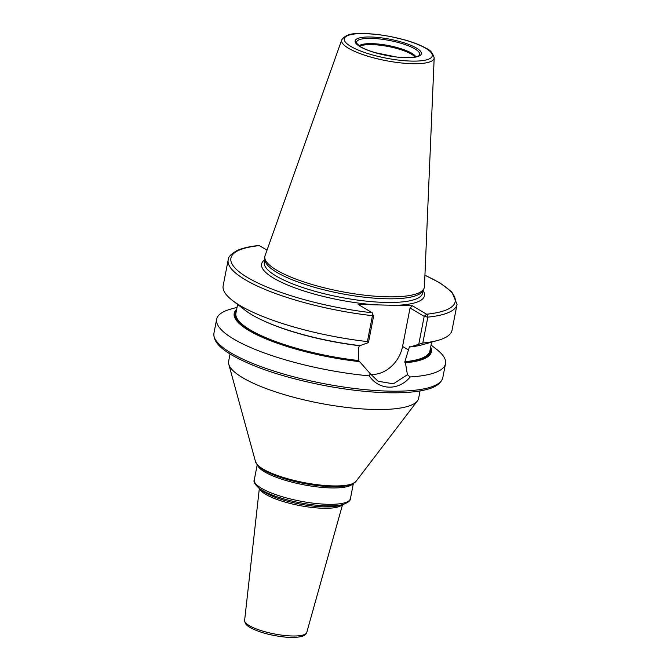 <?xml version="1.0" encoding="UTF-8"?>
<svg xmlns="http://www.w3.org/2000/svg" width="671" height="671" viewBox="0 0 671 671"><rect width="100%" height="100%" fill="white"/><g stroke="black" fill="none" stroke-linecap="round" stroke-linejoin="round"><path stroke-width="1.01" d="M434.187 57.807L424.441 286.651A81.241 19.945 -169 0 1 423.913 288.681A81.241 19.945 -169 0 1 361.854 294.846A81.241 19.945 -169 0 1 276.595 270.119A81.241 19.945 11 0 1 264.793 257.748A81.241 19.945 11 0 1 265.062 255.668L341.749 39.841A47.113 11.566 11 0 0 348.442 48.22A47.113 11.566 -169 0 0 400.243 62.848A47.113 11.566 -169 0 0 434.187 57.807C432.686 52.95 430.136 49.864 426.53 48.538C421.187 45.402 413.99 42.533 404.932 39.941L390.077 36.419L376.884 34.38C360.05 33.349 347.763 31.47 341.749 39.841M264.793 257.748L264.97 260.004A80.629 19.803 11 0 0 276.678 272.283A80.629 19.803 -169 0 0 361.308 296.825A80.629 19.803 -169 0 0 422.906 290.702L423.913 288.681M367.406 341.589A116.578 28.627 -169 0 1 232.359 300.373L245.192 310.287A100.449 24.668 -169 0 0 359.983 345.624L368.446 342.604L367.406 341.589L372.439 315.689A2.332 0.688 -83.5 0 0 372.321 312.862A2.332 0.688 -83.5 0 0 372.271 312.803L358.146 304.382L395.353 305.347L412.439 305.791L426.563 314.213A2.332 1.753 84.2 0 1 427.838 317.131L422.805 343.032L410.367 346.932A100.449 24.668 -169 0 0 422.403 344.735L438.02 340.348A116.578 28.627 -169 0 1 422.805 343.032M267.041 250.09L259.048 245.494C250.073 246.383 242.944 247.985 237.635 250.308C231.269 253.705 228.115 256.892 228.182 259.887A116.578 28.627 11 0 0 372.439 315.689L373.797 315.068L368.446 342.604M409.805 346.597L409.385 346.966L410.367 346.932M424.928 275.303A114.246 28.056 11 0 1 426.563 314.213L424.181 316.385L427.838 317.131A116.578 28.627 11 0 0 457.052 304.374L452.019 330.275A116.578 28.627 -169 0 1 438.02 340.348M232.359 300.373A116.578 28.627 -169 0 1 223.149 285.787L228.182 259.887M431.059 345.053L436.318 349.113A116.578 28.627 -169 0 1 445.519 363.699A116.578 28.627 -169 0 1 410.182 376.943L407.431 374.72L393.374 383.804L378.117 381.271L370.291 373.755L369.302 375.877A116.578 28.627 -169 0 1 233.483 338.914A116.578 28.627 -169 0 1 216.658 319.211A116.578 28.627 -169 0 1 230.648 309.138L237.048 307.343M359.421 345.288L358.381 348.845L358.641 360.537L370.291 373.755M410.249 346.865A98.822 24.265 11 0 1 409.385 346.966L404.856 361.736A98.822 24.265 11 0 0 429.926 350.891L431.621 342.143M430.321 348.853A99.409 24.408 -169 0 1 404.881 362.491L405.435 362.826A100.449 24.668 11 0 0 430.656 347.117M236.645 309.398A100.449 24.668 11 0 0 359.656 361.635M404.881 362.491L404.856 361.736M370.719 374.384A30.086 24.097 120.8 0 0 402.566 346.454L410.048 307.964L424.181 316.385L418.83 343.913M407.431 374.72L405.435 362.826M410.048 307.964L412.439 305.791M410.182 376.943C398.792 390.983 378.964 390.472 369.302 375.877M420.063 390.916L418.645 398.247A96.783 23.762 -169 0 1 417.396 400.923A96.783 23.762 -169 0 1 341.715 406.811A96.783 23.762 -169 0 1 242.608 377.672A96.783 23.762 11 0 1 228.777 364.261A96.783 23.762 11 0 1 228.635 361.308L230.061 353.986M425.766 48.32A44.806 11.004 11 0 0 365.2 33.609A44.806 11.004 11 0 0 350.74 46.374A44.806 11.004 -169 0 0 411.315 61.086A44.806 11.004 -169 0 0 425.766 48.32M416.49 48.077A33.726 8.278 -169 0 1 405.611 57.689A33.726 8.278 -169 0 1 360.017 46.618A33.726 8.278 -169 0 1 370.904 37.006A33.726 8.278 -169 0 1 416.49 48.077M423.216 290.082L422.629 293.084A80.629 19.803 -169 0 1 363.212 300.801A80.629 19.803 -169 0 1 275.974 275.94A80.629 19.803 11 0 1 264.332 262.311L264.911 259.308M264.81 259.82A82.961 20.373 11 0 0 273.583 278.113A82.961 20.373 -169 0 0 375.232 304.827M423.116 290.593A82.961 20.373 -169 0 1 395.353 305.347M259.534 245.62A114.246 28.056 11 0 0 247.398 277.433A114.246 28.056 11 0 0 372.271 312.803M213.948 333.126A116.578 28.627 11 0 0 230.782 352.829A116.578 28.627 -169 0 0 356.913 388.777A116.578 28.627 -169 0 0 442.818 377.614C440.319 386.429 429.331 389.373 418.905 391.109C410.627 392.426 400.738 392.98 389.247 392.778C369.159 392.359 347.251 389.893 323.523 385.372C284.043 377.521 253.386 367.364 231.537 354.884C222.026 349.13 212.933 342.193 213.948 333.126L216.658 319.211M263.191 320.629A98.822 24.265 11 0 0 359.002 345.657M237.609 304.433L235.907 313.181A98.822 24.265 11 0 0 358.641 360.537M359.102 361.308A99.409 24.408 -169 0 1 236.309 311.143M402.566 346.454L408.765 350.153M260.071 467.528A50.803 12.472 11 0 0 263.393 469.759A50.803 12.472 11 0 0 349.7 484.948L348.836 485.192A49.906 12.254 -169 0 1 264.055 470.27A49.906 12.254 -169 0 1 260.784 468.081L260.071 467.528C259.266 467.477 257.756 465.573 255.55 461.824A51.558 12.657 11 0 0 262.915 468.97A51.558 12.657 11 0 0 315.714 484.496A51.558 12.657 11 0 0 356.033 481.359L417.396 400.923M352.812 483.808A48.975 12.028 -169 0 1 314.213 486.517A48.975 12.028 -169 0 1 264.533 471.83A48.975 12.028 -169 0 1 257.614 465.297M258.83 488.052A47.809 11.742 11 0 0 261.95 490.157A47.809 11.742 11 0 0 343.166 504.449L339.14 505.582A43.649 10.719 -169 0 1 264.986 492.531A43.649 10.719 -169 0 1 262.135 490.61L258.83 488.052C254.821 484.336 253.303 481.627 254.275 479.924A48.975 12.028 11 0 0 261.346 488.211A48.975 12.028 11 0 0 314.338 503.309A48.975 12.028 11 0 0 350.43 498.62L353.365 483.523M342.185 504.726A42.491 10.434 -169 0 1 308.652 507.033A42.491 10.434 -169 0 1 265.624 494.301A42.491 10.434 -169 0 1 259.635 488.681M306.756 632.468C306.311 634.196 304.735 635.496 302.017 636.368C297.035 637.551 291.357 637.785 284.982 637.073C270.556 635.471 258.897 632.275 250.006 627.469C249.193 626.731 245.058 625.38 244.63 620.39A31.654 7.775 11 0 0 249.218 625.59A31.654 7.775 11 0 0 283.17 635.311A31.654 7.775 11 0 0 306.756 632.468L342.554 504.617M414.972 48.933A32.107 7.884 -169 0 1 419.048 55.425C419.383 56.549 408.119 58.889 395.781 56.867L375.257 52.665C369 50.811 364.127 48.857 360.629 46.785L356.678 43.305A32.107 7.884 11 0 1 378.008 38.792A32.107 7.884 11 0 1 414.972 48.933M415.835 56.834A29.423 7.222 -169 0 0 411.851 53.311A29.423 7.222 11 0 0 382.722 44.588A29.423 7.222 11 0 0 359.128 45.813M359.841 46.299A29.172 7.163 11 0 1 383.753 45.72A29.172 7.163 11 0 1 411.474 54.192A29.172 7.163 -169 0 1 414.988 57.018M457.052 304.374L451.877 291.952L439.966 282.919L424.928 275.16M445.519 363.699L442.818 377.614M255.55 461.824L228.777 364.261M349.7 484.948C350.472 485.2 352.585 484.009 356.033 481.359M343.166 504.449C348.274 502.504 350.69 500.558 350.43 498.62M257.211 464.835L254.275 479.924M244.63 620.39L259.333 488.446"/></g></svg>

